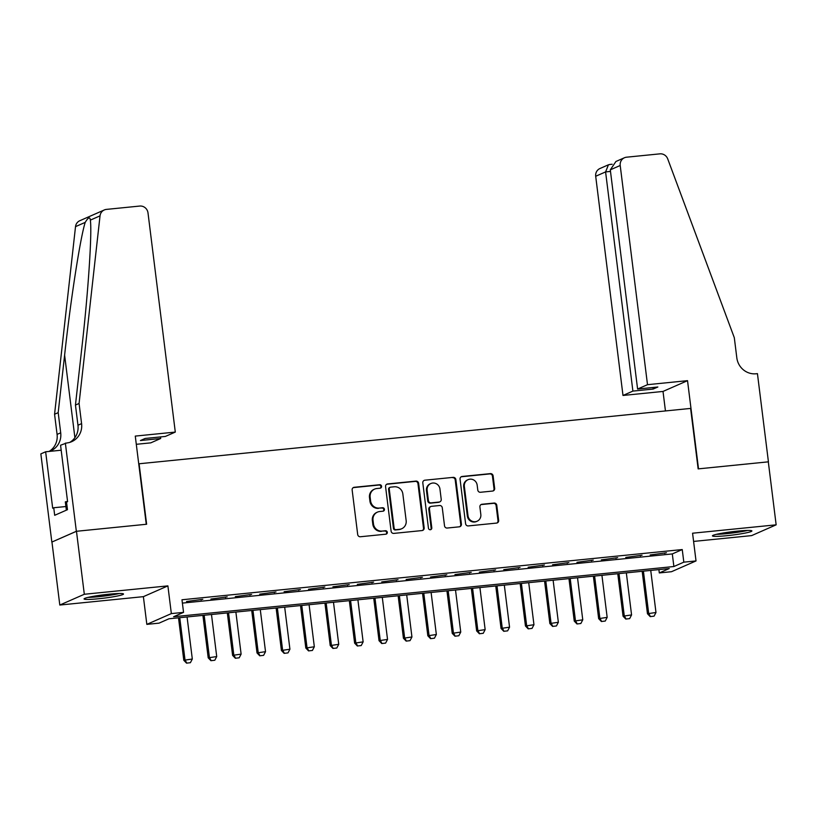 <?xml version="1.0" encoding="UTF-8"?>
<svg xmlns="http://www.w3.org/2000/svg" width="817" height="817" viewBox="0 0 817 817"><rect width="100%" height="100%" fill="white"/><g stroke="black" fill="none" stroke-linecap="round" stroke-linejoin="round"><path stroke-width="1.23" d="M381.58 486.299A1.746 1.675 66.3 0 0 379.68 484.736L354.231 487.289A2.502 2.4 66.3 0 0 352.147 490.006L357.693 534.522A2.502 2.4 66.3 0 0 360.389 536.749L385.849 534.195A1.746 1.675 66.3 0 0 387.309 532.296A1.746 1.675 66.3 0 0 385.41 530.733L382.121 531.07A8.007 7.67 66.3 0 1 373.471 523.922L373.012 520.215A8.007 7.67 66.3 0 1 379.691 511.534L382.979 511.197A1.746 1.675 66.3 0 0 384.439 509.297A1.746 1.675 66.3 0 0 382.55 507.735L379.251 508.072A8.007 7.67 66.3 0 1 370.601 500.923L370.142 497.216A8.007 7.67 66.3 0 1 376.821 488.525L380.119 488.198A1.746 1.675 66.3 0 0 381.58 486.299M380.252 488.178A1.746 1.675 66.3 0 0 379.017 485.032L353.567 487.586A2.502 2.4 66.3 0 0 353.22 487.647M385.981 534.175A1.746 1.675 66.3 0 0 384.746 531.03L382.121 531.07M383.122 511.176A1.746 1.675 66.3 0 0 381.886 508.031L379.251 508.072M737.332 531.132A19.874 1.675 172.9 0 0 712.444 535.86A19.874 1.675 172.9 0 0 726.997 535.676A19.874 1.675 172.9 0 0 751.895 530.948A19.874 1.675 172.9 0 0 737.332 531.132M108.947 594.204A19.874 1.675 172.9 0 0 84.059 598.932A19.874 1.675 172.9 0 0 98.612 598.749A19.874 1.675 172.9 0 0 123.5 594.02A19.874 1.675 172.9 0 0 108.947 594.204M492.58 491.058A2.502 2.4 66.3 0 0 494.663 488.341L493.111 475.851A2.502 2.4 66.3 0 0 490.404 473.625L462.146 476.464A2.502 2.4 66.3 0 0 460.053 479.171L465.598 523.687A2.502 2.4 66.3 0 0 468.304 525.923L496.573 523.084A2.502 2.4 66.3 0 0 498.656 520.368L496.777 505.284A2.502 2.4 66.3 0 0 494.071 503.058L481.979 504.263A2.502 2.4 66.3 0 0 479.896 506.979L480.825 514.465A6.689 6.413 66.3 0 1 477.108 521.226A6.689 6.413 66.3 0 1 468.008 515.752L464.352 486.442A6.689 6.413 66.3 0 1 468.07 479.671A6.689 6.413 66.3 0 1 477.169 485.155L477.782 490.037A2.502 2.4 66.3 0 0 480.488 492.273L492.58 491.058M683.819 562.157L696.023 560.932L671.503 571.706L659.309 572.931L669.246 568.561L168.976 618.775L159.039 623.146L146.835 624.372L171.345 613.598L183.549 612.372L173.613 616.743L673.882 566.528L683.819 562.157L682.246 549.555L181.977 599.77L183.549 612.372M65.36 443.11L76.349 531.295L146.263 524.279L135.275 436.094L175.298 432.081L148 212.88A7.649 7.333 66.3 0 0 139.738 206.058L106.424 209.397A7.649 7.333 66.3 0 0 100.031 215.862L79.075 403.475L81.588 423.625A17.841 17.106 -113.7 0 1 71.682 441.67A17.841 17.106 -113.7 0 1 66.708 442.977L60.56 445.224L67.586 501.658L66.534 502.128L67.474 509.685L54.688 515.302L53.738 507.745L52.686 508.215L45.65 451.781L40.85 453.884L51.839 542.069L76.471 531.285L146.631 524.238L139.094 463.77L690.61 408.418L698.147 468.887L768.307 461.84L776.15 524.831L692.571 533.215L696.023 560.932M76.471 531.285L84.314 594.265L59.804 605.04L143.383 596.655L146.835 624.372M143.383 596.655L167.894 585.881L84.314 594.265M167.894 585.881L171.345 613.598M418.621 483.337A2.502 2.4 66.3 0 0 415.914 481.101L387.646 483.94A2.502 2.4 66.3 0 0 385.563 486.646L391.108 531.162A2.502 2.4 66.3 0 0 393.804 533.399L422.072 530.56A2.502 2.4 66.3 0 0 424.166 527.843L418.621 483.337L417.957 483.623A2.502 2.4 66.3 0 0 415.25 481.397L386.982 484.226A2.502 2.4 66.3 0 0 386.635 484.297M424.891 480.202L453.159 477.363A2.502 2.4 66.3 0 1 455.866 479.599L461.411 524.106A2.502 2.4 66.3 0 1 459.317 526.822L447.226 528.037A2.502 2.4 66.3 0 1 444.519 525.801L442.273 507.755A2.502 2.4 66.3 0 0 439.566 505.519L431.55 506.326A2.502 2.4 66.3 0 0 429.456 509.042L431.795 527.833A1.746 1.675 66.3 0 1 430.825 529.6A1.746 1.675 66.3 0 1 428.445 528.17L422.808 482.908A2.502 2.4 66.3 0 1 424.891 480.202L453.159 477.363M693.592 541.426L751.64 535.605L776.15 524.831M51.951 542.059L59.804 605.04M202.8 599.31L186.501 601.506L202.8 599.31M227.208 596.859L210.909 599.065L227.208 596.859M251.605 594.419L235.306 596.614L251.605 594.419M276.013 591.968L259.714 594.163L276.013 591.968M300.411 589.517L284.112 591.712L300.411 589.517M324.819 587.066L308.52 589.261L324.819 587.066M349.216 584.615L332.928 586.81L349.216 584.615M373.624 582.164L357.325 584.359L373.624 582.164M398.032 579.713L381.733 581.918L398.032 579.713M422.43 577.272L406.131 579.467L422.43 577.272M446.838 574.821L430.539 577.016L446.838 574.821M471.235 572.37L454.936 574.565L471.235 572.37M495.643 569.919L479.344 572.114L495.643 569.919M520.041 567.468L503.742 569.663L520.041 567.468M544.449 565.017L528.15 567.223L544.449 565.017M568.846 562.576L552.558 564.772L568.846 562.576M593.254 560.125L576.955 562.321L593.254 560.125M617.662 557.674L601.363 559.87L617.662 557.674M642.06 555.223L625.761 557.419L642.06 555.223M182.395 603.099L672.309 553.926L682.246 549.555M650.169 554.968L666.468 552.772L650.169 554.968M658.89 569.602L659.309 572.931M672.309 553.926L673.882 566.528M201.145 600.035L201.074 599.484M225.543 597.595L225.482 597.033M249.951 595.144L249.879 594.582M274.359 592.693L274.287 592.141M298.756 590.242L298.685 589.69M323.164 587.791L323.093 587.239M347.562 585.34L347.491 584.788M371.97 582.899L371.898 582.337M396.368 580.448L396.306 579.886M420.775 577.997L420.704 577.445M445.183 575.546L445.112 574.994M469.581 573.095L469.509 572.543M493.989 570.644L493.917 570.092M518.387 568.193L518.315 567.641M542.794 565.752L542.723 565.19M567.192 563.301L567.131 562.739M591.6 560.85L591.528 560.299M615.998 558.399L615.936 557.848M640.405 555.948L640.334 555.397M664.813 553.497L664.742 552.946M374.584 489.117L373.92 489.403A8.007 7.67 66.3 0 0 369.478 497.502L370.142 497.216M378.588 508.358A8.007 7.67 66.3 0 1 369.938 501.209L369.478 497.502M377.454 512.116L376.79 512.412A8.007 7.67 66.3 0 0 372.348 520.5L373.012 520.215M381.457 531.356A8.007 7.67 66.3 0 1 372.807 524.218L372.348 520.5M422.43 530.499A2.502 2.4 66.3 0 0 423.502 528.139L417.957 483.623M390.71 487.136A1.746 1.675 66.3 0 0 389.249 489.036L394.121 528.109A1.746 1.675 66.3 0 0 396.01 529.671L399.482 529.324A8.007 7.67 66.3 0 0 406.161 520.643L402.842 493.928A8.007 7.67 66.3 0 0 394.192 486.789L390.71 487.136M390.23 487.259L389.566 487.555A1.746 1.675 66.3 0 0 388.586 489.322L389.249 489.036M401.719 528.732L401.055 529.028A8.007 7.67 66.3 0 1 398.819 529.61L395.346 529.967A1.746 1.675 66.3 0 1 393.457 528.405L388.586 489.322M459.675 526.761A2.502 2.4 66.3 0 0 460.747 524.402L455.202 479.885A2.502 2.4 66.3 0 0 452.495 477.649M430.845 506.509L430.181 506.795A2.502 2.4 66.3 0 0 428.792 509.328L431.141 528.119L431.795 527.833M430.477 529.712A1.746 1.675 66.3 0 0 431.141 528.119M439.944 489.015A6.689 6.413 66.3 0 0 430.845 483.531A6.689 6.413 66.3 0 0 427.128 490.302L428.414 500.627A2.502 2.4 66.3 0 0 431.11 502.863L439.137 502.057A2.502 2.4 66.3 0 0 441.221 499.34L439.944 489.015M430.845 483.531L430.181 483.827A6.689 6.413 66.3 0 0 426.464 490.598L427.128 490.302M439.832 501.873L439.178 502.169A2.502 2.4 66.3 0 1 438.474 502.343L430.447 503.149A2.502 2.4 66.3 0 1 427.751 500.923L426.464 490.598M468.07 479.671L467.406 479.967A6.689 6.413 66.3 0 0 463.699 486.738L464.352 486.442M477.108 521.226L476.444 521.522A6.689 6.413 66.3 0 1 467.344 516.038L463.699 486.738M496.93 523.023A2.502 2.4 66.3 0 0 497.992 520.664L496.113 505.58A2.502 2.4 66.3 0 0 493.417 503.343L481.315 504.559A2.502 2.4 66.3 0 0 480.958 504.62M492.937 490.997A2.502 2.4 66.3 0 0 494.009 488.637L492.447 476.148A2.502 2.4 66.3 0 0 489.751 473.911L461.482 476.75A2.502 2.4 66.3 0 0 461.125 476.811M178.504 617.815L183.794 660.279L192.312 659.023L187.073 616.958M186.531 663.149L190.392 662.699L186.531 663.149L183.794 660.279M179.75 617.693L184.989 659.758L186.736 663.067M192.312 659.023L190.392 662.699M117.546 593.561A17.198 1.45 -7.1 0 1 107.895 595.338A17.198 1.45 -7.1 0 1 89.727 597.023M88.032 597.401A19.751 1.665 172.9 0 0 108.538 595.46A19.751 1.665 172.9 0 0 119.282 593.51M67.556 501.403L65.319 501.863L66.361 510.176M745.931 530.488A17.198 1.45 -7.1 0 1 736.28 532.265A17.198 1.45 -7.1 0 1 718.112 533.95M716.417 534.328A19.751 1.665 172.9 0 0 736.924 532.388A19.751 1.665 172.9 0 0 747.667 530.437M175.298 432.081L165.391 436.431L145.14 438.463L140.432 440.537L160.694 438.494L160.5 436.921M160.694 438.494L150.788 442.855L136.306 444.305M79.075 403.475L75.45 405.069L81.874 347.542C88.195 292.476 92.188 232.314 90.34 220.12C89.982 216.546 88.267 217.291 85.213 222.377C80.311 237.533 70.579 300.217 64.614 355.129L58.191 412.646L60.703 432.806A17.841 17.106 -113.7 0 1 50.797 450.851A17.841 17.106 -113.7 0 1 49.357 451.403M58.191 412.646L54.565 414.25L57.078 434.399A17.841 17.106 -113.7 0 1 49.122 451.423M69.823 442.354A17.841 17.106 -113.7 0 0 77.962 425.218L75.45 405.069M85.213 222.377L75.521 226.636L54.565 414.25M76.349 531.295L51.839 542.069M61.183 450.218L45.65 451.781M75.521 226.636A7.649 7.333 -113.7 0 1 79.78 220.733L104.29 209.959M100.031 215.862L90.34 220.12L90.258 219.395M65.901 506.53L53.738 507.745M647.503 384.684L620.205 165.483L610.299 169.844L637.597 389.035L647.503 384.684L687.526 380.661L698.515 468.846L768.429 461.83L757.441 373.645L756.103 373.777A17.841 17.106 66.3 0 1 736.822 357.856L734.309 337.707L667.714 158.886A7.649 7.333 66.3 0 0 659.891 153.851L626.588 157.191A7.649 7.333 66.3 0 0 620.205 165.483M665.447 410.941L663.016 391.435L687.526 380.661M663.016 391.435L622.993 395.459L632.899 391.098L653.151 389.066L657.859 387.003L637.597 389.035M632.899 391.098L605.591 171.907L595.695 176.258A7.649 7.333 -113.7 0 1 599.933 168.527L608.44 164.789L605.591 171.907L610.493 171.417M622.993 395.459L595.695 176.258M653.151 389.066L652.957 387.493M609.982 164.483L608.44 164.789M624.443 157.752L615.936 161.49L610.299 169.844M202.912 615.375L208.202 657.828L216.719 656.572L211.48 614.507M210.939 660.698L214.8 660.248L210.939 660.698L208.202 657.828M204.158 615.242L209.397 657.307L211.133 660.616M216.719 656.572L214.8 660.248M227.32 612.924L232.6 655.377L241.117 654.121L235.878 612.066M235.337 658.257L239.197 657.797L235.337 658.257L232.6 655.377M228.556 612.801L233.795 654.856L235.541 658.165M241.117 654.121L239.197 657.797M251.718 610.473L257.008 652.926L265.525 651.67L260.286 609.615M259.745 655.806L263.605 655.346L259.745 655.806L257.008 652.926M252.964 610.35L258.203 652.405L259.939 655.714M265.525 651.67L263.605 655.346M276.126 608.022L281.416 650.485L289.923 649.219L284.684 607.164M284.142 653.355L288.003 652.895L284.142 653.355L281.416 650.485M277.361 607.899L282.6 649.954L284.347 653.263M289.923 649.219L288.003 652.895M300.523 605.571L305.813 648.034L314.331 646.768L309.092 604.713M308.55 650.904L312.411 650.455L308.55 650.904L305.813 648.034M301.769 605.448L307.008 647.503L308.744 650.812M314.331 646.768L312.411 650.455M324.931 603.12L330.221 645.583L338.728 644.327L333.489 602.262M332.948 648.453L336.808 648.004L332.948 648.453L330.221 645.583M326.167 602.997L331.406 645.062L333.152 648.371M338.728 644.327L336.808 648.004M349.329 600.679L354.619 643.132L363.136 641.876L357.897 599.811M357.356 646.002L361.216 645.553L357.356 646.002L354.619 643.132M350.575 600.546L355.814 642.611L357.56 645.92M363.136 641.876L361.216 645.553M373.737 598.228L379.027 640.681L387.534 639.425L382.295 597.37M381.764 643.551L385.614 643.102L381.764 643.551L379.027 640.681M374.983 598.095L380.222 640.16L381.958 643.469M387.534 639.425L385.614 643.102M398.145 595.777L403.424 638.23L411.942 636.974L406.703 594.919M406.161 641.11L410.022 640.651L406.161 641.11L403.424 638.23M399.38 595.654L404.619 637.709L406.366 641.018M411.942 636.974L410.022 640.651M422.542 593.326L427.832 635.779L436.349 634.523L431.11 592.468M430.569 638.659L434.43 638.2L430.569 638.659L427.832 635.779M423.788 593.203L429.027 635.258L430.763 638.567M436.349 634.523L434.43 638.2M446.95 590.875L452.23 633.338L460.747 632.072L455.508 590.017M454.967 636.208L458.827 635.749L454.967 636.208L452.23 633.338M448.186 590.752L453.425 632.807L455.171 636.116M460.747 632.072L458.827 635.749M471.348 588.424L476.638 630.887L485.155 629.621L479.916 587.566M479.375 633.757L483.235 633.308L479.375 633.757L476.638 630.887M472.594 588.301L477.833 630.356L479.569 633.675M485.155 629.621L483.235 633.308M495.756 585.973L501.046 628.436L509.553 627.18L504.314 585.115M503.772 631.306L507.633 630.857L503.772 631.306L501.046 628.436M496.991 585.85L502.23 627.916L503.977 631.224M509.553 627.18L507.633 630.857M520.153 583.532L525.443 625.985L533.961 624.729L528.722 582.664M528.18 628.855L532.041 628.406L528.18 628.855L525.443 625.985M521.399 583.399L526.638 625.465L528.374 628.773M533.961 624.729L532.041 628.406M544.561 581.081L549.851 623.534L558.358 622.278L553.119 580.223M552.588 626.414L556.438 625.955L552.588 626.414L549.851 623.534M545.807 580.958L551.036 623.014L552.782 626.322M558.358 622.278L556.438 625.955M568.959 578.63L574.249 621.083L582.766 619.827L577.527 577.772M576.986 623.963L580.846 623.504L576.986 623.963L574.249 621.083M570.205 578.507L575.444 620.563L577.19 623.871M582.766 619.827L580.846 623.504M593.367 576.179L598.657 618.643L607.164 617.376L601.925 575.321M601.394 621.512L605.254 621.053L601.394 621.512L598.657 618.643M594.613 576.056L599.852 618.112L601.588 621.42M607.164 617.376L605.254 621.053M617.775 573.728L623.054 616.192L631.572 614.925L626.333 572.87M625.791 619.061L629.652 618.612L625.791 619.061L623.054 616.192M619.01 573.605L624.249 615.661L625.996 618.969M631.572 614.925L629.652 618.612M642.172 571.277L647.462 613.741L655.98 612.484L650.74 570.419M650.199 616.61L654.06 616.161L650.199 616.61L647.462 613.741M643.418 571.154L648.657 613.22L650.393 616.529M655.98 612.484L654.06 616.161M379.017 485.032L379.68 484.736M384.746 531.03L385.41 530.733M381.886 508.031L382.55 507.735M369.938 501.209L370.601 500.923M372.807 524.218L373.471 523.922M353.567 487.586L354.231 487.289M423.502 528.139L424.166 527.843M386.982 484.226L387.646 483.94M415.25 481.397L415.914 481.101M393.457 528.405L394.121 528.109M395.346 529.967L396.01 529.671M398.819 529.61L399.482 529.324M455.202 479.885L455.866 479.599M460.747 524.402L461.411 524.106M428.792 509.328L429.456 509.042M427.751 500.923L428.414 500.627M430.447 503.149L431.11 502.863M438.474 502.343L439.137 502.057M467.344 516.038L468.008 515.752M481.315 504.559L481.979 504.263M493.417 503.343L494.071 503.058M496.113 505.58L496.777 505.284M497.992 520.664L498.656 520.368M461.482 476.75L462.146 476.464M489.751 473.911L490.404 473.625M492.447 476.148L493.111 475.851M494.009 488.637L494.663 488.341M60.703 432.806L57.078 434.399M77.962 425.218L81.588 423.625M64.614 355.129L74.898 437.667M612.168 164.237L609.523 164.503"/></g></svg>
